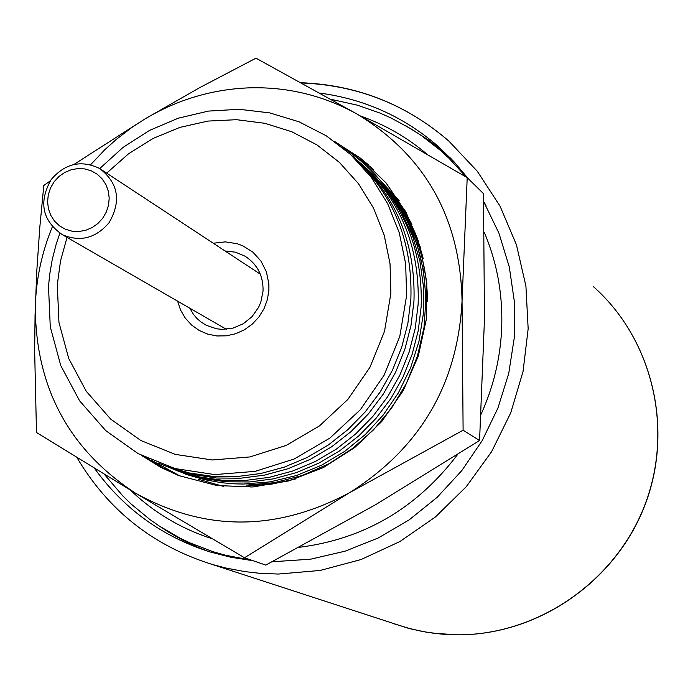 <?xml version="1.0" encoding="UTF-8"?>
<svg xmlns="http://www.w3.org/2000/svg" width="693" height="693" viewBox="0 0 693 693"><rect width="100%" height="100%" fill="white"/><g stroke="black" fill="none" stroke-linecap="round" stroke-linejoin="round"><path stroke-width="1.04" d="M319.672 93.087C363.998 98.969 403.196 116.459 437.274 145.573L453.69 161.382L468.442 178.846M483.679 201.654L498.951 233.203L509.294 266.961L514.449 302.139L514.258 337.933L508.723 373.492L497.955 407.986L482.207 440.601L461.833 470.564L437.318 497.176L409.251 519.811L378.3 537.941L345.183 551.152L310.707 559.173L272.106 561.789M208.766 551.559L197.548 547.132L183.03 540.289L169.057 532.415L158.992 525.848M252.858 560.637L231.133 557.319L209.918 551.914C162.136 536.633 123.649 508.749 94.439 468.269M405.674 125.65L428.473 139.986L439.18 148.189L451.004 158.567M223.389 486.365L198.111 479.209M186.642 474.592L184.71 473.752M360.975 163.487C402.841 200.788 422.903 248.458 421.188 306.497L418.243 330.708L412.118 354.418L402.936 377.191L390.843 398.605L376.074 418.251L358.905 435.776L339.648 450.848L318.676 463.201L296.379 472.609L273.163 478.898L249.463 481.973L225.71 481.782L202.347 478.343L179.79 471.734L172.713 468.918M179.73 471.803L175.433 469.967M353.248 156.739C395.478 194.369 415.722 242.472 413.972 301.065L411.001 325.502L404.816 349.437L395.538 372.418L383.333 394.031L368.425 413.868L351.1 431.557L331.67 446.777L310.499 459.251L287.993 468.745L264.57 475.103L240.662 478.213L216.692 478.023L193.122 474.558L170.374 467.888L163.21 465.046M357.12 160.135C399.532 197.592 419.88 245.617 418.156 304.21L415.202 328.517L409.052 352.321L399.826 375.19L387.682 396.682L372.86 416.406L355.622 434L336.296 449.142L315.237 461.538L292.853 470.989L269.551 477.304L245.764 480.388L221.925 480.197L198.467 476.749L175.831 470.114L165.982 466.112M349.315 153.326C392.117 191.112 412.638 239.579 410.888 298.735L407.9 323.267L401.689 347.297L392.377 370.374L380.119 392.073L365.15 411.988L347.756 429.755L328.248 445.036L306.999 457.553L284.407 467.091L260.897 473.475L236.885 476.593L212.838 476.412L189.172 472.929L166.337 466.242L158.394 463.063M99.731 168.555L123.059 147.392L149.463 130.449L178.179 118.226L208.385 111.097L239.198 109.286L269.716 112.89L299.038 121.803L326.282 135.811L350.623 154.522L371.309 177.391L387.699 203.751L399.272 232.822L405.656 263.721L406.626 295.53L399.783 336.495L384.104 375.216L360.395 409.676L329.894 438.089L294.187 459.009L255.119 471.37L214.726 474.592L175.069 468.563L138.141 453.646L105.786 430.665L79.582 400.805L60.785 365.618L50.268 326.853L48.51 286.426L49.636 274.826L52.252 259.477L56.133 244.369L59.849 233.255M67.048 237.413L60.542 260.785L57.302 284.745L58.948 322.427L68.763 358.558L86.296 391.346L110.733 419.144L140.887 440.531L175.294 454.391L212.231 459.979L249.844 456.947L286.209 445.417L319.447 425.926L347.834 399.463L369.906 367.385L384.511 331.341L390.895 293.191L390.029 263.747L384.182 235.126L373.553 208.169L358.48 183.688L339.431 162.413L317.004 144.941L291.866 131.774L264.778 123.285L236.547 119.69L207.987 121.076L179.937 127.382L153.196 138.401L128.543 153.794L106.67 173.129M213.288 243.234L225.329 241.866L237.205 243.711L242.827 245.816L252.945 252.191L260.992 261.096L266.433 271.916L268.867 283.922L268.901 290.107L267.377 299.645L263.99 308.749L258.879 317.03L252.261 324.142L244.421 329.79L235.681 333.74L226.394 335.819L216.97 335.966L207.787 334.156L199.22 330.474L191.64 325.078L185.343 318.2L180.596 310.109L177.59 301.152M189.821 308.212L193.338 314.18L196.665 318.156L200.502 321.621L206.306 325.329L216.606 328.803L222.063 329.374L233.021 328.101L243.295 323.744L252.053 316.64L258.576 307.371L260.819 302.157L263.045 291.112C263.383 275.883 257.38 264.241 245.019 256.185L235.447 252.174L225.078 250.987M130.327 490.046C153.725 512.439 180.925 528.646 211.945 538.652M299.341 547.305C364.12 539.041 416.805 508.194 457.397 454.781M481.107 414.197C493.156 387.552 499.974 359.771 501.559 330.847C503.205 296.413 497.47 263.635 484.346 232.493M104.305 474.281L122.886 495.989L131.289 504.157L149.671 519.334L159.286 526.048L179.911 538.063L190.523 543.13L212.907 551.671L227.399 555.769M252.139 560.386L224.237 554.963M379.903 180.015L399.307 200.892M380.708 180.96L393.971 195.374L405.492 211.313M384.199 185.256C403.04 206.245 416.034 230.674 423.189 258.541M391.32 195.002C415.774 228.621 427.096 266.814 425.285 309.589M247.825 559.788L249.056 560.213M212.907 551.671L227.278 556.003M466.311 177.113L449.038 158.307L440.358 150.338L421.491 135.655L411.668 129.219L390.722 117.819L380.007 113.072L357.51 105.215L330.708 99.238M465.341 175.935L466.891 177.451M426.836 154.063C407.034 137.309 384.953 124.636 360.585 116.052M483.679 201.568L485.975 205.397M102.711 218.234L106.315 212.032L108.515 205.223L109.199 198.163L108.333 191.19L105.96 184.676L102.209 178.924L97.263 174.238L91.363 170.85L84.823 168.927L77.962 168.564L71.128 169.776L64.657 172.496L58.87 176.594L54.063 181.861L50.476 188.046L48.276 194.82L47.583 201.862L48.432 208.81L50.771 215.324L54.504 221.076L59.433 225.779L65.307 229.192L71.847 231.141L78.716 231.531L85.577 230.336L92.074 227.625L97.878 223.518L102.711 218.234M51.213 179.504C65.116 163.401 81.211 159.711 99.515 168.425C118.364 182.909 121.535 201.013 109.035 222.739C95.79 238.262 80.232 242.247 62.361 234.702C42.143 220.513 38.427 202.113 51.213 179.504M52.339 226.819C41.866 252.313 36.192 278.733 35.308 306.081C35.421 387.11 68.728 449.41 135.222 493C205.05 531.843 276.576 531.687 349.792 492.541C420.322 447.973 457.744 384.104 462.049 300.927C460.317 218.087 425.389 155.838 357.276 114.18C324.411 95.877 289.076 87.075 251.282 87.777C213.496 88.895 178.118 99.246 145.132 118.824L199.922 87.517L256.003 58.169L357.276 114.18L467.212 177.642L462.049 300.927L463.106 430.223L349.792 492.541L244.499 557.752L135.222 493L36.486 432.51L34.65 351.065L35.066 315.003L36.798 270.746L39.787 227.486L43.806 185.473L50.225 180.916M341.848 146.959C367.377 163.331 387.309 185.135 401.654 212.387L412.69 236.287L419.906 260.992L423.527 287.023L423.293 314.137L418.953 341.441L410.559 367.966L398.432 392.792L383.142 415.124L365.384 434.459L344.88 451.247L321.699 465.15L296.517 475.502L270.157 481.86L243.572 484.043L234.693 483.853L221.587 482.718L204.686 479.695L188.47 475.06L175.086 469.837M381.964 182.476L389.466 190.67L398.588 202.321L404.729 211.53L411.937 224.315M386.885 188.765C413.747 221.89 427.269 259.511 427.451 301.62M295.521 478.958L271.777 484.112L247.921 485.88M250.45 486.954L253.343 486.919M418.659 241.857C410.88 220.625 399.133 201.429 383.42 184.277M367.792 169.473L366.606 168.486M401.654 212.387L394.932 201.282L384.728 187.387L373.206 174.636L363.773 165.913M246.128 485.126L274.324 482.675L302.183 475.519L328.603 463.92L352.598 448.449L373.44 429.937L391.424 408.316L406.349 383.472L417.394 356.193L424.003 327.503L425.987 298.57L423.484 270.495L416.891 244.014L406.063 218.425L390.991 194.525M244.499 557.752L265.8 565.098L375.719 504.634L479.573 440.531L484.476 318.962L483.463 193.598L467.212 177.642M479.573 440.531L463.106 430.223M73.848 164.518L145.132 118.824L132.294 127.14L116.086 139.579L104.686 149.853L90.61 164.735M141.433 455.405L160.897 467.42L178.759 475.58L216.9 485.559L252.988 486.945L289.068 480.864L323.328 467.61L354.825 447.461L381.774 421.491L403.205 390.679L418.277 356.15L426.212 319.811L426.819 282.545L420.079 246.448L406.28 212.76L385.949 182.77L360.247 158.021L334.806 141.589M335.04 141.762L360.473 158.212L368.234 164.648M177.884 475.233L161.192 467.247L145.261 457.328M180.215 476.134L151.169 460.074M350.684 152.962L368.026 164.847M357.19 157.935L373.596 169.577M178.673 475.545L162.69 467.836L147.41 458.359M369.3 165.974L372.418 168.46M301.429 82.978C357.328 85.1 406.47 104.47 448.856 141.086L477.269 171.214L500.043 206.133L516.441 244.811L525.918 286.096L528.161 328.742L523.059 371.422L510.75 412.837L491.597 451.697L466.181 486.798L435.308 517.047L399.93 541.528L361.157 559.502L320.192 570.443L278.291 574.055L259.035 573.232L244.716 571.586L225.883 568.035L212.023 564.379L407.129 627.927L422.271 631.444L433.809 633.272L457.172 634.814C537.179 635.36 614.812 582.25 644.49 505.933C674.289 429.651 652.797 339.189 593.477 286.703C652.901 339.31 674.367 429.807 644.603 506.02C614.96 582.276 537.396 635.377 457.276 634.831L441.64 634.112L426.152 632.137L410.897 628.923L393.815 623.726M448.856 141.086C406.341 104.34 357.042 84.884 300.961 82.727M437.274 145.573L444.352 152.538M76.906 457.519C108.212 510.282 153.257 545.902 212.023 564.379M247.947 258.134L245.019 256.185M170.374 467.888L166.337 466.242M179.79 471.734L175.831 470.114M218.052 553.369L214.986 552.33M102.278 170.244L260.308 274.151M62.361 234.702L226.325 329.262"/></g></svg>
